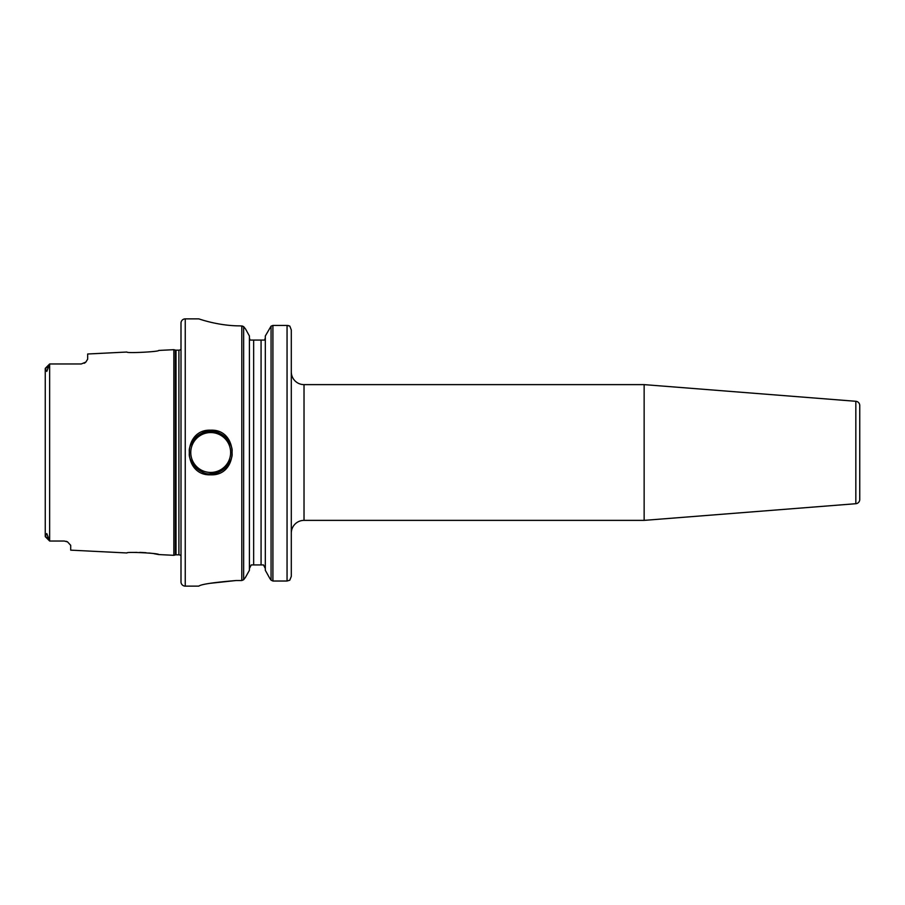 <?xml version="1.0" encoding="UTF-8"?>
<svg xmlns="http://www.w3.org/2000/svg" width="905" height="905" viewBox="0 0 905 905"><rect width="100%" height="100%" fill="white"/><g stroke="black" fill="none" stroke-linecap="round" stroke-linejoin="round"><path stroke-width="1.36" d="M210.718 430.192C239.225 428.857 239.192 476.188 210.695 474.808C182.177 476.132 182.143 428.857 210.718 430.192M210.695 474.808L210.695 473.711C219.383 476.019 234.214 461.256 231.906 452.5C234.225 443.71 219.349 428.981 210.695 431.289C201.939 429.004 187.177 443.778 189.484 452.511C187.177 461.267 201.996 476.007 210.695 473.711A21.211 21.211 0 0 0 229.485 462.342M181 581.892L181 323.108A4.242 4.242 0 0 1 185.242 318.877L185.242 586.123A4.242 4.242 0 0 1 181 581.892M181 555.67L181 349.33M180.796 349.341A2.545 2.545 0 0 1 178.907 350.178L176.023 350.178A2.545 2.545 0 0 1 175.355 350.088L173.851 349.681L173.851 555.319L175.355 554.912A2.545 2.545 0 0 1 176.023 554.822L178.907 554.822A2.545 2.545 0 0 1 180.796 555.659M201.351 471.539A21.211 21.211 0 0 1 191.939 462.398M191.917 442.647A21.211 21.211 0 0 1 210.446 431.289M210.695 432.556A19.944 19.944 0 0 0 190.763 452.5A19.944 19.944 0 0 0 210.695 472.444A19.944 19.944 0 0 0 230.639 452.5A19.944 19.944 0 0 0 210.695 432.556M859.75 405.519L859.75 499.481L859.75 405.519A4.242 4.242 0 0 0 855.836 401.288L644.145 384.625L304.023 384.625A12.727 12.727 0 0 1 291.297 371.898M859.75 499.481A4.242 4.242 0 0 1 855.836 503.712L644.145 520.375L644.145 384.625M644.145 520.375L304.023 520.375L304.023 384.625M291.297 533.102A12.727 12.727 0 0 1 304.023 520.375M126.915 352.034C125.987 353.47 159.744 351.74 158.726 350.439C159.732 351.74 125.976 353.459 126.915 352.034L87.672 354.002L87.672 359.149L85.839 362.079L81.303 363.968L49.651 363.968L49.651 541.032L64.334 541.032L67.592 541.925L70.703 545.33L70.703 550.149L126.915 552.966C125.965 551.541 159.744 553.26 158.726 554.561L154.11 553.713M151.689 553.34L148.974 553M145.965 552.706L139.732 552.389M136.768 552.378L134.019 552.446M158.726 554.561L173.851 555.319M158.726 350.439L173.851 349.681M185.242 586.123L198.817 586.123C201.046 584.291 213.49 582.424 236.148 580.524L241.805 580.524L241.805 325.868L243.649 326.626L245.594 329.081L243.649 326.626L240.391 325.868C218.094 326.004 198.331 318.628 198.817 318.877L185.242 318.877M209.372 321.92L210.989 322.316M236.148 580.524L209.756 583.352M249.407 336.004L245.594 329.081L249.407 336.004L249.407 570.297L245.526 577.266L249.407 570.297M243.649 579.732L245.526 577.266L243.649 579.732L241.805 580.524L243.649 579.732L243.649 326.626M265.312 570.297L269.792 578.352L265.312 570.297L265.312 336.004L271.07 326.139L265.312 336.004M269.792 578.352L271.07 580.162L269.792 578.352M272.914 581.021L287.055 581.021L287.055 325.438L272.914 325.438L271.07 326.139L272.914 325.438L272.914 581.021L271.07 580.162L271.07 326.139M288.548 325.619L287.055 325.438L289.838 326.128L291.297 329.974L291.297 576.383L289.77 580.218L291.297 576.383L291.297 550.183M288.605 325.63L289.838 326.128L291.297 329.974L291.297 340.076M263.502 564.924L265.312 568.544L263.502 564.924L251.217 564.924L249.407 568.544M249.407 337.78L250.006 340.076L264.713 340.076L265.312 337.78L264.713 340.076M49.504 540.613L46.777 533.543L45.25 536.439L45.25 368.561L46.789 371.446L49.651 363.968L45.352 368.267L49.639 363.98M48.621 539.742L45.601 536.778M64.346 541.032L51.2 541.032L64.346 541.032M45.25 369.862L45.25 368.561L47.942 366.944M81.303 363.968L51.2 363.968M181 344.239L181 560.761M253.649 340.076L253.649 564.924L251.217 564.924M261.07 340.076L261.07 564.924L262.28 564.924M210.695 431.289A21.211 21.211 0 0 1 229.418 442.534M47.942 538.056L45.25 536.439M67.592 541.925A6.369 6.369 0 0 0 66.201 541.314A6.369 6.369 0 0 1 67.592 541.925M85.839 362.079A6.369 6.369 0 0 1 84.176 363.278M289.77 580.218L287.055 581.021M176.023 350.178L176.023 554.822M178.907 350.178L178.907 554.822M175.355 350.088L175.355 554.912M855.836 503.712L855.836 401.288M49.639 541.02L45.352 536.733"/></g></svg>
